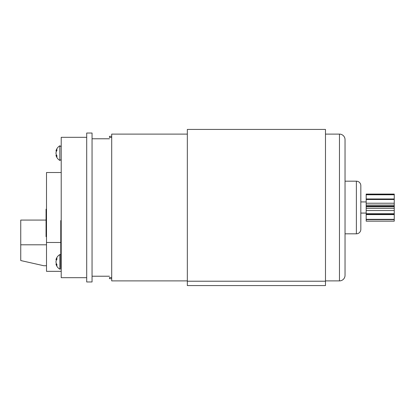 <?xml version="1.0" encoding="UTF-8"?>
<svg xmlns="http://www.w3.org/2000/svg" width="415" height="415" viewBox="0 0 415 415"><rect width="100%" height="100%" fill="white"/><g stroke="black" fill="none" stroke-linecap="round" stroke-linejoin="round"><path stroke-width="0.62" d="M345.036 213.289L345.036 233.816L356.371 233.816A4.456 4.456 0 0 0 360.827 229.36L360.827 213.071L366.18 213.071M356.371 233.816L356.371 181.184A4.456 4.456 0 0 1 360.827 185.64L360.827 229.36M366.18 201.929L360.827 201.929L360.827 185.64M356.371 181.184L345.036 181.184L345.036 201.711M111.702 137.5L109.477 137.5L109.477 136.333L111.702 136.333M325.479 280.898L339.465 280.898L339.465 134.102L325.479 134.102M187.336 134.102L111.702 134.102L111.702 280.898L187.336 280.898M339.465 280.898A5.571 5.571 0 0 0 345.036 275.327L345.036 233.816M339.465 134.102A5.571 5.571 0 0 1 345.036 139.673L345.036 275.327M187.336 281.22L187.336 129.428L325.479 129.428L325.479 285.572L187.336 285.572L187.336 281.22L325.479 281.22M345.036 181.184L345.036 139.673M111.702 278.667L109.477 278.667L109.477 277.5L111.702 277.5M61.213 271.337L46.506 271.337L46.506 172.516L61.213 172.516M86.704 281.967L86.704 133.033L92.052 133.033L92.052 281.967L86.704 281.967M86.704 277.687L61.213 277.687L61.213 137.313L86.704 137.313M61.213 233.972L60.766 233.972L60.766 236.332L61.213 236.332M61.213 241.846L60.766 241.846L60.766 236.332M61.213 245L60.766 245L60.766 267.846L61.213 267.846M61.213 259.178L60.766 259.178M60.766 241.846L60.766 245M46.506 242.479L60.766 242.485M46.506 209.544L46.06 209.544L46.06 209.181L46.506 209.181M46.06 209.544L46.06 211.059L46.506 211.059M46.06 211.059L46.06 212.75L46.506 212.75M46.06 212.75L46.06 213.549L46.506 213.549M46.06 212.563L46.506 212.563M46.06 211.251L46.506 211.251M46.06 213.979L46.506 214.016M46.06 214.016L46.06 215.286L46.506 215.286M46.06 215.286L46.06 215.774L46.506 215.774M46.06 216.199L46.506 216.236M46.06 216.236L46.06 217.507L46.506 217.507M46.06 217.507L46.06 218.752L46.506 218.752L46.06 218.767L46.06 218.306L46.06 219.156L46.506 219.156M46.06 218.482L46.506 218.482M46.06 218.103L46.506 218.103M46.06 219.156L46.506 219.348M46.06 219.348L46.06 220.863L46.506 220.863M46.06 220.863L46.06 223.95M46.06 220.687L46.506 220.687M46.06 219.385L46.506 219.385M46.06 223.996L46.506 223.996M46.06 222.461L46.506 222.461M46.06 221.366L46.506 221.366M46.506 224.442L46.06 224.442L46.06 224.857L46.506 224.857M46.506 225.89L46.06 225.89L46.06 228.141L46.506 228.141M46.06 225.89L46.506 226.139M46.06 224.857L46.506 225.034M46.06 225.034L46.06 225.874L46.506 225.874M46.506 228.758L46.06 228.758L46.06 228.432L46.506 228.432M46.506 228.826L46.06 228.826L46.06 231.803L46.506 231.803M46.06 228.898L46.506 228.898M46.06 228.924L46.506 228.924M46.06 228.141L46.506 228.364M46.06 231.653L46.06 236.384M46.06 231.902L46.506 231.902M46.506 235.378L46.06 235.378L46.506 235.57M46.06 233.878L46.506 233.878M46.06 236.451L46.506 236.451M46.506 265.73L43.777 265.73L20.75 260.547L20.75 244.793L46.506 244.793M20.75 244.793L20.75 220.069L46.06 220.069M61.213 230.818L60.766 230.818L60.766 220.578L61.213 220.578M61.213 262.327L60.766 262.327M61.213 233.183L60.766 233.183L60.766 233.972M61.213 259.966L60.766 259.966M61.213 242.635L60.766 242.635M60.766 230.818L60.766 233.183M56.585 151.076L55.963 150.961A8.508 3.206 10.8 0 1 56.248 150.422A8.508 5.924 14 0 1 56.907 149.504L56.907 150.603A8.508 5.924 166 0 0 56.248 151.688A8.508 7.74 155.3 0 0 55.963 153.114A8.508 7.74 24.7 0 0 56.248 154.536A8.508 5.924 14 0 0 56.907 155.62L56.907 156.72A8.508 5.924 166 0 1 56.248 155.801A8.508 3.206 169.2 0 1 55.963 155.262A8.523 8.523 0 0 0 59.833 160.423L61.213 159.64M61.213 146.583L59.833 145.8L59.833 160.423M56.907 150.521L56.248 150.422M56.907 155.703L56.248 155.801M56.585 155.148L55.963 155.262M56.585 259.852L55.963 259.738A8.508 3.206 10.8 0 1 56.248 259.199A8.508 5.924 14 0 1 56.907 258.28L56.907 259.38A8.508 5.924 166 0 0 56.248 260.464A8.508 7.74 155.3 0 0 55.963 261.886A8.508 7.74 24.7 0 0 56.248 263.312A8.508 5.924 14 0 0 56.907 264.397L56.907 265.496A8.508 5.924 166 0 1 56.248 264.578A8.508 3.206 169.2 0 1 55.963 264.039A8.523 8.523 0 0 0 59.833 269.2L61.213 268.417M60.766 254.577L59.833 254.577L59.833 269.2M56.907 259.297L56.248 259.199M56.907 264.48L56.248 264.578M56.585 263.924L55.963 264.039M366.18 219.634L366.18 221.169L394.25 221.169L394.25 194.075L366.18 194.075L366.18 219.634L394.25 219.634M366.18 194.552L394.25 194.552M366.18 194.77L394.25 194.77M366.18 199.003L394.25 199.003M366.18 199.506L394.25 199.506M366.18 203.231L394.25 203.231M394.25 219.328L366.18 219.328M366.18 206.151L394.25 206.151M394.25 214.602L366.18 214.602M366.18 206.779L394.25 206.779M394.25 214.285L366.18 214.285M366.18 210.535L394.25 210.535M394.25 213.73L366.18 213.73M46.06 221.766L46.506 221.766M46.06 227.404L46.506 227.404M46.06 233.168L46.506 233.168M46.06 234.262L46.506 234.262M92.052 276.219L109.477 276.219M92.052 138.781L109.477 138.781M46.506 236.68L46.06 236.68M46.506 235.59L46.06 235.59M59.833 145.8A8.523 8.523 0 0 0 55.963 150.961M59.833 254.577A8.523 8.523 0 0 0 55.963 259.738M394.25 198.972L366.18 198.972M394.25 205.083L366.18 205.083M394.25 208.34L366.18 208.34M394.25 214.456L366.18 214.456"/></g></svg>
